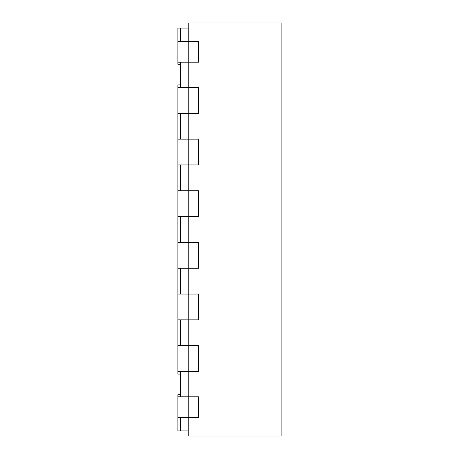 <?xml version="1.0" encoding="UTF-8"?>
<svg xmlns="http://www.w3.org/2000/svg" width="459" height="459" viewBox="0 0 459 459"><rect width="100%" height="100%" fill="white"/><g stroke="black" fill="none" stroke-linecap="round" stroke-linejoin="round"><path stroke-width="0.69" d="M180.444 84.915L177.862 84.915L177.862 87.497L188.19 87.497L180.444 87.497L180.444 62.194L188.19 62.194L188.19 87.497L198.517 87.497L198.517 113.316L188.19 113.316L188.19 139.134L198.517 139.134L198.517 164.953L188.19 164.953L188.19 190.772L198.517 190.772L198.517 216.591L188.19 216.591L188.19 242.409L198.517 242.409L198.517 268.228L188.19 268.228L188.19 294.047L198.517 294.047L198.517 319.866L188.19 319.866L188.19 345.684L198.517 345.684L198.517 371.503L188.19 371.503L188.19 396.805L198.517 396.805L198.517 417.461L188.19 417.461L188.19 436.05L281.137 436.05L281.137 22.95L188.19 22.95L188.19 41.54L198.517 41.54L198.517 62.194L188.19 62.194L198.517 62.194L198.517 41.54L188.19 41.54L188.19 62.194L177.862 62.194L177.862 41.54L188.19 41.54L180.444 41.54L180.444 28.114L188.19 28.114M177.862 139.134L188.19 139.134L180.444 139.134L180.444 113.316L198.517 113.316L198.517 87.497L188.19 87.497L188.19 113.316L177.862 113.316L177.862 164.953L198.517 164.953L198.517 139.134L188.19 139.134L188.19 164.953L180.444 164.953L180.444 190.772L188.19 190.772L188.19 216.591L198.517 216.591L198.517 190.772L177.862 190.772L177.862 164.953M177.862 242.409L188.19 242.409L180.444 242.409L180.444 216.591L188.19 216.591L177.862 216.591L177.862 268.228L198.517 268.228L198.517 242.409L188.19 242.409L188.19 268.228L180.444 268.228L180.444 294.047L188.19 294.047L188.19 319.866L198.517 319.866L198.517 294.047L177.862 294.047L177.862 268.228M177.862 345.684L188.19 345.684L180.444 345.684L180.444 319.866L188.19 319.866L177.862 319.866L177.862 371.503L198.517 371.503L198.517 345.684L188.19 345.684L188.19 371.503L180.444 371.503L180.444 396.805L198.517 396.805L198.517 417.461L188.19 417.461L188.19 396.805L177.862 396.805L177.862 417.461L188.19 417.461L180.444 417.461L180.444 430.886L188.19 430.886M180.444 374.085L177.862 374.085L177.862 371.503M177.862 87.497L177.862 113.316M177.862 190.772L177.862 216.591M177.862 294.047L177.862 319.866M180.444 64.26L177.862 64.26L177.862 62.194M180.444 430.886L177.862 430.886L177.862 417.461M177.862 41.54L177.862 28.114L180.444 28.114M180.444 394.74L177.862 394.74L177.862 396.805"/></g></svg>
